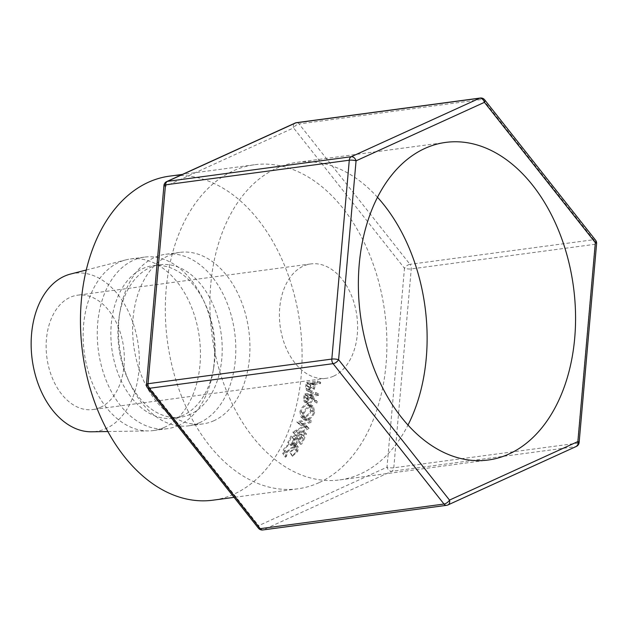 <?xml version="1.0" encoding="UTF-8"?>
<svg xmlns="http://www.w3.org/2000/svg" width="628" height="628" viewBox="0 0 628 628"><rect width="100%" height="100%" fill="white"/><g stroke="black" fill="none" stroke-linecap="round" stroke-linejoin="round"><path stroke-width="0.47" stroke-dasharray="3.14 2.35" d="M377.483 197.271A160.219 107.459 82.4 0 0 297.232 162.307A160.219 107.459 82.4 0 0 276.438 168.335A160.219 107.459 82.4 0 0 214.674 351.209A160.219 107.459 82.4 0 0 339.795 479.91A160.219 107.459 82.4 0 0 360.598 473.873A160.219 107.459 82.4 0 0 408.004 425.046M100.386 407.384A57.698 38.7 82.4 0 0 122.633 341.53A57.698 38.7 82.4 0 0 77.574 295.184A57.698 38.7 82.4 0 0 70.085 297.358A57.698 38.7 82.4 0 0 47.846 363.212A57.698 38.7 82.4 0 0 92.897 409.55A57.698 38.7 82.4 0 0 100.386 407.384M333.672 376.117A57.698 38.7 82.4 0 0 355.911 310.263A57.698 38.7 82.4 0 0 310.852 263.925A57.698 38.7 82.4 0 0 303.363 266.091A57.698 38.7 82.4 0 0 281.124 331.945A57.698 38.7 82.4 0 0 326.183 378.291A57.698 38.7 82.4 0 0 333.672 376.117M319.04 482.657A163.468 109.641 -97.6 0 1 297.813 488.812A163.468 109.641 -97.6 0 1 170.157 357.505A163.468 109.641 -97.6 0 1 233.169 170.918A163.468 109.641 -97.6 0 1 254.387 164.764A163.468 109.641 -97.6 0 1 382.052 296.071A163.468 109.641 -97.6 0 1 319.04 482.657M169.56 176.138A163.468 109.641 -97.6 0 1 297.225 307.445A163.468 109.641 -97.6 0 1 234.205 494.032A163.468 109.641 -97.6 0 1 212.986 500.178M213.999 420.681A86.546 58.043 -97.6 0 1 202.766 423.931A86.546 58.043 -97.6 0 1 135.185 354.42A86.546 58.043 -97.6 0 1 168.54 255.635A86.546 58.043 -97.6 0 1 179.781 252.385A86.546 58.043 -97.6 0 1 247.361 321.897A86.546 58.043 -97.6 0 1 213.999 420.681M199.861 422.573A86.546 58.043 -97.6 0 1 188.628 425.831A86.546 58.043 -97.6 0 1 130.02 383.645A86.546 58.043 -97.6 0 1 120.199 310.397A86.546 58.043 -97.6 0 1 154.402 257.535A86.546 58.043 -97.6 0 1 165.643 254.277A86.546 58.043 -97.6 0 1 233.224 323.789A86.546 58.043 -97.6 0 1 199.861 422.573M190.268 414.354A76.93 51.598 -97.6 0 1 180.283 417.243A76.93 51.598 -97.6 0 1 128.183 379.752A76.93 51.598 -97.6 0 1 119.461 314.644A76.93 51.598 -97.6 0 1 149.864 267.646A76.93 51.598 -97.6 0 1 159.85 264.757A76.93 51.598 -97.6 0 1 219.926 326.544A76.93 51.598 -97.6 0 1 190.268 414.354M183.203 415.296A76.93 51.598 -97.6 0 1 173.218 418.193A76.93 51.598 -97.6 0 1 113.134 356.406A76.93 51.598 -97.6 0 1 142.792 268.596A76.93 51.598 -97.6 0 1 152.777 265.699A76.93 51.598 -97.6 0 1 204.877 303.198A76.93 51.598 -97.6 0 1 213.599 368.306A76.93 51.598 -97.6 0 1 183.203 415.296M178.658 425.415A86.546 58.043 -97.6 0 1 167.425 428.673A86.546 58.043 -97.6 0 1 99.836 359.153A86.546 58.043 -97.6 0 1 133.199 260.377A86.546 58.043 -97.6 0 1 144.432 257.119A86.546 58.043 -97.6 0 1 203.04 299.297A86.546 58.043 -97.6 0 1 212.861 372.545A86.546 58.043 -97.6 0 1 178.658 425.415M164.52 427.307A86.546 58.043 -97.6 0 1 153.287 430.565A86.546 58.043 -97.6 0 1 148.695 430.91A86.546 58.043 -97.6 0 1 85.063 357.693A86.546 58.043 -97.6 0 1 119.061 262.269A86.546 58.043 -97.6 0 1 125.781 259.89A86.546 58.043 -97.6 0 1 130.294 259.011A86.546 58.043 -97.6 0 1 197.883 328.53A86.546 58.043 -97.6 0 1 164.52 427.307M70.469 274.075A79.811 53.529 -97.6 0 1 136.3 334.292A79.811 53.529 -97.6 0 1 106.195 428.469A79.811 53.529 -97.6 0 1 91.61 431.789M309.023 428.218A163.468 109.641 -97.6 0 1 308.921 428.469L298.999 433.995L306.566 434.074A163.468 109.641 -97.6 0 1 306.079 435.157L295.568 435.063A163.468 109.641 -97.6 0 0 295.639 434.906L306.966 428.602L299.729 424.622A163.468 109.641 -97.6 0 0 299.791 424.457L311.614 421.255A163.468 109.641 -97.6 0 1 311.205 422.416L302.672 424.724L309.023 428.218L306.166 425.486L299.76 422.134L302.672 424.724M291.588 445.472A163.468 109.641 -97.6 0 0 294.367 440.008L297.821 439.545A163.468 109.641 -97.6 0 1 295.042 445.009L296.196 444.86A163.468 109.641 -97.6 0 0 298.975 439.388L303.293 438.815A163.468 109.641 -97.6 0 1 300.506 444.279L301.66 444.122A163.468 109.641 -97.6 0 0 304.949 437.598L293.723 439.105A163.468 109.641 -97.6 0 1 290.442 445.629L291.588 445.472L288.943 442.277L287.797 442.434L290.442 445.629M316.889 403.082A163.468 109.641 -97.6 0 0 317.25 401.543L313.168 397.1A163.468 109.641 -97.6 0 0 313.372 396.072L318.553 395.373A163.468 109.641 -97.6 0 0 318.796 394.109L307.571 395.609A163.468 109.641 -97.6 0 1 307.021 398.435L306.503 401.59L307.375 403.78L308.709 404C310.986 403.333 312.359 401.551 312.846 398.662L316.889 403.082L313.796 401.088L309.722 396.817C309.251 399.628 307.885 401.363 305.616 402.014L304.258 401.787L307.375 403.78M302.971 413.781L303.834 419.394L306.676 420.014C310.436 419.182 313.121 416.615 314.738 412.306L313.451 406.449L310.813 405.939C307.139 406.811 304.525 409.425 302.971 413.781L299.949 411.521L300.812 416.921L303.716 417.549C307.469 416.725 310.138 414.229 311.716 410.045L310.428 404.408L307.736 403.89C304.062 404.746 301.471 407.289 299.949 411.521M285.363 457.215L286.58 456.32L284.029 452.67L284.617 449.358C286.486 446.532 288.99 444.757 292.122 444.043L294.54 444.663L294.069 448.149L289.877 452.027L290.026 452.717L295.215 448L295.819 443.918L292.577 443.085C288.778 443.941 285.724 446.108 283.424 449.57L282.93 453.667L284.123 452.796L286.58 456.32L287.137 452.764C289.053 449.86 291.58 448.047 294.72 447.317L297.099 447.929L296.589 451.563L292.334 455.551L292.46 456.266L297.743 451.414L298.418 447.199L295.199 446.327C291.392 447.199 288.307 449.42 285.952 452.984L285.363 457.215L282.679 453.377L285.363 457.215M315.178 385.356A163.468 109.641 -97.6 0 0 315.319 384.32L320.5 383.622A163.468 109.641 -97.6 0 0 320.673 382.319L309.455 383.826A163.468 109.641 -97.6 0 1 309.062 386.667L308.733 389.933L309.824 392.115L311.111 392.288L314.44 389.054L315.178 385.356L311.983 383.904L311.26 387.5L307.948 390.647L306.629 390.475L309.824 392.115M320.673 382.319L317.47 380.945L306.252 382.444A158.664 106.415 -97.6 0 1 305.867 385.207L305.553 388.371L306.629 390.475M308.733 389.933L305.553 388.371M311.111 392.288L307.948 390.647M314.44 389.054L311.26 387.5M315.319 384.32L312.124 382.899A158.664 106.415 -97.6 0 1 311.983 383.904M312.124 382.899L317.305 382.209L320.5 383.622M317.47 380.945A158.664 106.415 -97.6 0 1 317.305 382.209M309.455 383.826L306.252 382.444M310.64 385.514C310.491 387.633 309.667 388.928 308.167 389.407L311.339 391.009L308.167 389.407C306.802 389.25 306.362 388.159 306.864 386.126A158.664 106.415 -97.6 0 0 307.233 383.559L310.97 383.056L310.64 385.514L313.835 387.005C313.67 389.187 312.838 390.522 311.339 391.009C309.973 390.851 309.541 389.721 310.051 387.617L306.864 386.126M307.233 383.559L310.428 384.972L314.173 384.477L313.835 387.005M314.173 384.477L310.97 383.056M310.428 384.972A163.468 109.641 -97.6 0 1 310.051 387.617M287.137 452.764L284.617 449.358M294.72 447.317L292.122 444.043M296.589 451.563L294.069 448.149M292.334 455.551L289.877 452.027M292.46 456.266L290.026 452.717M297.743 451.414L295.215 448M298.418 447.199L295.819 443.918M295.199 446.327L292.577 443.085M285.952 452.984L283.424 449.57M306.676 420.014L303.716 417.549M314.738 412.306L311.716 410.045M310.813 405.939L307.736 403.89M307.43 405.084L309.565 405.492L310.585 410.147C309.329 413.624 307.171 415.712 304.093 416.411L301.817 415.924L301.087 411.426C302.304 407.941 304.415 405.829 307.43 405.084L310.499 407.172L312.587 407.572L313.6 412.415C312.328 415.987 310.146 418.13 307.061 418.845L304.831 418.358L304.109 413.687C305.357 410.092 307.492 407.925 310.499 407.172M310.585 410.147L313.6 412.415M304.093 416.411L307.061 418.845M301.087 411.426L304.109 413.687M318.796 394.109L315.649 392.382L304.423 393.882A158.664 106.415 -97.6 0 1 303.889 396.629L303.387 399.683L304.258 401.787M306.503 401.59L303.387 399.683M308.709 404L305.616 402.014M312.846 398.662L309.722 396.817M317.25 401.543L314.141 399.596A158.664 106.415 -97.6 0 1 313.796 401.088M314.141 399.596L310.036 395.302L313.168 397.1M313.372 396.072L310.232 394.306A158.664 106.415 -97.6 0 1 310.036 395.302M310.232 394.306L315.413 393.615L318.553 395.373M315.649 392.382A158.664 106.415 -97.6 0 1 315.413 393.615M307.571 395.609L304.423 393.882M308.591 396.959L305.891 400.813L305.122 400.664L309 402.76L305.891 400.813C304.541 400.727 304.188 399.628 304.823 397.524A158.664 106.415 -97.6 0 0 305.341 394.965L309.078 394.463L308.591 396.959L311.716 398.796C311.441 400.939 310.53 402.258 309 402.76C307.649 402.666 307.296 401.535 307.948 399.361L304.823 397.524M305.341 394.965L308.481 396.723L312.218 396.221L311.716 398.796M312.218 396.221L309.078 394.463M308.481 396.723A163.468 109.641 -97.6 0 1 307.948 399.361M294.367 440.008L291.643 436.97A158.664 106.415 -97.6 0 1 288.943 442.277M291.643 436.97L295.097 436.507A158.664 106.415 -97.6 0 1 292.397 441.814L293.551 441.657L296.196 444.86M297.821 439.545L295.097 436.507M295.042 445.009L292.397 441.814M298.975 439.388L296.251 436.358A158.664 106.415 -97.6 0 1 293.551 441.657M296.251 436.358L300.561 435.777A158.664 106.415 -97.6 0 1 297.868 441.084L299.014 440.927L301.66 444.122M303.293 438.815L300.561 435.777M300.506 444.279L297.868 441.084M304.949 437.598L302.209 434.6A158.664 106.415 -97.6 0 1 299.014 440.927M302.209 434.6L290.984 436.099A158.664 106.415 -97.6 0 1 287.797 442.434M293.723 439.105L290.984 436.099M306.166 425.486A158.664 106.415 -97.6 0 1 306.064 425.729L308.921 428.469M306.566 434.074L303.771 431.169L296.196 431.13L298.999 433.995M296.196 431.13L306.064 425.729M303.771 431.169A158.664 106.415 -97.6 0 1 303.3 432.229L306.079 435.157M311.614 421.255L308.678 418.735L296.871 421.883A158.664 106.415 -97.6 0 1 296.816 422.04L304.101 425.87L292.844 432.025A158.664 106.415 -97.6 0 1 292.774 432.174L295.568 435.063M292.774 432.174L303.3 432.229M292.844 432.025L295.639 434.906M304.101 425.87L306.966 428.602M296.816 422.04L299.729 424.622M296.871 421.883L299.791 424.457M308.678 418.735A158.664 106.415 -97.6 0 1 308.277 419.865L311.205 422.416M299.76 422.134L308.277 419.865M296.463 122.672A4.804 3.226 82.4 0 1 299.077 123.959A4.804 2.363 -38.3 0 0 293.566 127.916L404.479 268.282A4.804 2.363 141.7 0 1 409.982 264.333L299.077 123.959L482.869 99.326L593.782 239.7A4.804 2.363 141.7 0 1 595.58 240.194M258.398 528.172A4.804 2.363 141.7 0 1 258.634 525.667L387.013 467.161A4.804 3.493 -114.5 0 0 391.809 471.275L575.609 446.641L447.23 505.148L263.43 529.773L391.809 471.275A4.804 3.226 82.4 0 0 393.78 467.789L411.246 268.917A4.804 3.226 82.4 0 0 411.018 266.445A4.804 3.226 82.4 0 0 409.982 264.333L593.782 239.7A4.804 3.226 82.4 0 1 594.818 241.811A4.804 3.226 82.4 0 1 595.046 244.284L577.579 443.164L393.78 467.789A4.804 1.13 -175 0 1 387.013 467.161L404.479 268.282A4.804 1.13 -175 0 0 411.246 268.917L595.046 244.284A4.804 1.13 -175 0 0 596.6 243.601M484.675 99.828A4.804 2.363 -38.3 0 0 482.869 99.326A4.804 3.226 82.4 0 0 480.263 98.039M163.939 185.527A4.804 1.13 -175 0 0 165.195 186.422L293.566 127.916A4.804 3.493 -114.5 0 1 295.113 123.064M146.473 384.399A4.804 1.13 -175 0 0 147.721 385.294A4.804 2.363 -38.3 0 0 147.486 387.806M576.339 446.43A4.804 3.493 -114.5 0 1 575.609 446.641A4.804 3.226 82.4 0 0 577.579 443.164A4.804 1.13 -175 0 0 579.134 442.473M262.81 529.961A4.804 3.226 82.4 0 0 263.43 529.773A4.804 3.493 -114.5 0 1 258.634 525.667L147.721 385.294L165.195 186.422A4.804 3.493 -114.5 0 1 166.734 181.571M309.062 386.667L305.867 385.207M307.021 398.435L303.889 396.629M446.602 505.328A4.804 3.226 82.4 0 0 447.23 505.148M297.232 162.307L445.684 142.407M310.852 263.925L77.574 295.184M297.813 488.812L234.048 497.36M202.766 423.931L188.628 425.831M128.183 379.752L130.02 383.645M119.461 314.644L120.199 310.397M180.283 417.243L173.218 418.193M167.425 428.673L153.287 430.565M107.883 431.538L148.695 430.91M86.24 270.032L125.781 259.89M144.432 257.119L130.294 259.011M204.877 303.198L203.04 299.297M213.599 368.306L212.861 372.545M159.85 264.757L152.777 265.699M179.781 252.385L165.643 254.277M254.387 164.764L182.45 174.411M326.183 378.291L92.897 409.55M294.54 444.663L297.099 447.929M310.428 404.408L313.451 406.449M303.834 419.394L300.812 416.921M309.565 405.492L312.587 407.572M301.817 415.924L304.831 418.358M339.795 479.91L488.246 460.01"/><path stroke-width="0.94" d="M509.049 453.981A160.219 107.459 82.4 0 0 570.813 271.108A160.219 107.459 82.4 0 0 445.684 142.407A160.219 107.459 82.4 0 0 424.889 148.436A160.219 107.459 82.4 0 0 363.125 331.317A160.219 107.459 82.4 0 0 488.246 460.01A160.219 107.459 82.4 0 0 509.049 453.981M408.004 425.046A160.219 107.459 82.4 0 0 377.483 197.271M234.048 497.36L212.986 500.178A163.468 109.641 -97.6 0 1 85.322 368.871A163.468 109.641 -97.6 0 1 148.341 182.285A163.468 109.641 -97.6 0 1 169.56 176.138L182.45 174.411M107.883 431.538L91.61 431.789A79.811 53.529 -97.6 0 1 32.923 364.264A79.811 53.529 -97.6 0 1 64.276 276.265A79.811 53.529 -97.6 0 1 70.469 274.075L86.24 270.032M595.58 240.194A4.804 2.363 141.7 0 1 595.344 242.706L484.431 102.333A4.804 2.363 -38.3 0 0 484.675 99.828L595.58 240.194A4.804 4.804 0 0 1 596.6 243.601A4.804 1.13 -175 0 0 595.344 242.706L577.878 441.578A4.804 1.13 -175 0 1 579.134 442.473L596.6 243.601M484.675 99.828A4.804 4.804 0 0 0 480.263 98.039A4.804 3.226 82.4 0 0 479.635 98.227L295.843 122.853L167.464 181.359L351.264 156.725L479.635 98.227A4.804 3.493 -114.5 0 1 484.431 102.333L356.06 160.839A4.804 1.13 -175 0 0 349.286 160.211L165.494 184.836A4.804 1.13 -175 0 0 163.939 185.527L146.473 384.399A4.804 4.804 0 0 0 147.486 387.806A4.804 2.363 -38.3 0 0 149.291 388.3L260.196 528.674A4.804 2.363 141.7 0 1 258.398 528.172A4.804 4.804 0 0 0 262.81 529.961A4.804 3.226 82.4 0 1 260.196 528.674L443.996 504.041A4.804 2.363 -38.3 0 0 449.499 500.084L577.878 441.578A4.804 3.493 -114.5 0 1 576.339 446.43A4.804 4.804 0 0 0 579.134 442.473M480.263 98.039L296.463 122.672A4.804 3.226 82.4 0 0 295.843 122.853A4.804 3.493 -114.5 0 0 295.113 123.064L166.734 181.571A4.804 3.493 -114.5 0 1 167.464 181.359A4.804 3.226 82.4 0 0 165.494 184.836L148.027 383.716A4.804 1.13 -175 0 0 146.473 384.399M447.23 505.148A4.804 3.493 -114.5 0 0 447.96 504.936A4.804 3.493 -114.5 0 0 449.499 500.084L338.594 359.718A4.804 1.13 -175 0 0 331.82 359.083L349.286 160.211A4.804 3.226 82.4 0 1 351.264 156.725A4.804 3.493 -114.5 0 1 356.06 160.839L338.594 359.718A4.804 2.363 141.7 0 1 333.083 363.667L149.291 388.3A4.804 3.226 82.4 0 1 148.255 386.189A4.804 3.226 82.4 0 1 148.027 383.716L331.82 359.083A4.804 3.226 82.4 0 0 332.055 361.555A4.804 3.226 82.4 0 0 333.083 363.667L443.996 504.041A4.804 3.226 82.4 0 0 446.602 505.328L262.81 529.961M296.463 122.672A4.804 4.804 0 0 0 295.113 123.064M166.734 181.571A4.804 4.804 0 0 0 163.939 185.527M147.486 387.806L258.398 528.172M576.339 446.43L447.96 504.936A4.804 4.804 0 0 1 446.602 505.328"/></g></svg>
